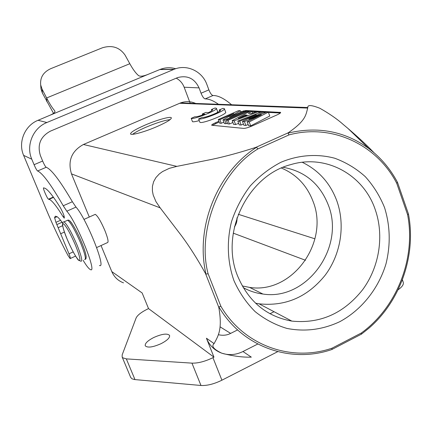 <?xml version="1.0" encoding="UTF-8"?>
<svg xmlns="http://www.w3.org/2000/svg" width="432" height="432" viewBox="0 0 432 432"><rect width="100%" height="100%" fill="white"/><g stroke="black" fill="none" stroke-linecap="round" stroke-linejoin="round"><path stroke-width="0.65" d="M101.045 245.543L111.796 271.598L142.15 292.966L148.527 308.588L213.97 357.156L206.431 338.224L214.094 343.624C218.203 335.88 222.674 329.616 218.792 307.309L205.529 273.564C197.559 259.211 189.605 246.677 181.667 235.958L160.18 207.862L155.952 201.625L153.198 195.037L152.399 190.939L152.437 186.3L153.63 181.683L155.968 177.514L159.311 173.929L162.599 171.536L169.355 168.334L176.861 166.379L212.398 159.246C226.033 156.314 240.527 152.35 255.874 147.366L288.203 132.808C305.883 120.636 305.829 114.998 307.687 108.081L307.805 107.536C307.481 104.717 311.51 104.965 319.896 108.286C329.362 113.632 337.171 119.048 343.31 124.535L348.052 128.515C357.88 136.971 364.678 143.078 374.053 152.755M160.18 207.862L71.474 173.875C67.581 160.85 71.561 151.054 83.419 144.493L180.544 102.908C185.695 101.083 190.75 101.266 195.701 103.459M145.022 125.123C156.865 119.966 170.678 116.095 171.347 117.817C171.493 119.34 166.741 122.251 157.091 126.538C144.963 131.846 131.047 135.68 130.556 133.931C130.55 132.316 135.373 129.379 145.022 125.123M218.905 121.257L215.406 122.791C212.841 123.946 211.599 124.756 211.68 125.226L243.599 128.401C245.446 128.39 248.243 127.591 251.986 126.014L276.928 114.95C279.531 113.762 280.762 112.919 280.622 112.417L245.867 110.533L240.743 111.791M198.617 118.94C201.577 120.355 226.427 110.419 224.348 108.653L222.896 108.378L219.235 109.971L220.417 110.155C221.864 111.424 204.077 118.476 202.37 117.31L198.617 118.94L199.935 122.386C202.91 123.86 227.74 113.924 225.644 112.104L224.392 108.772M191.203 118.336C193.995 119.718 218.381 109.96 216.383 108.265L215.012 108.005L211.415 109.566L212.544 109.733C212.706 110.236 211.356 111.186 208.489 112.585L205.875 112.423L202.246 113.999L204.827 114.172C199.633 116.154 196.317 117.007 194.881 116.743L191.203 118.336L192.499 121.711C193.482 121.975 195.734 121.603 199.255 120.593M217.069 112.698L217.658 111.64L216.427 108.373M214.094 343.624C211.135 346.091 213.624 349.25 221.562 353.101L221.859 353.209C232.772 356.103 242.59 357.415 251.316 357.14L242.962 351.524C235.953 354.953 228.922 355.509 221.859 353.203L221.562 353.101C214.504 350.417 209.461 345.46 206.431 338.224M70.708 221.875L71.89 223.425C74.968 227.966 78.208 234.257 81.616 242.282C83.824 247.639 85.261 251.861 85.909 254.95M62.651 223.085C60.318 219.775 58.46 217.636 57.073 216.68L55.345 216.205L54.578 217.528L55.933 222.345L68.99 253.822C70.227 256.975 70.61 258.563 70.135 258.584L68.051 255.56C60.383 241.191 53.05 225.677 46.051 209.018L23.62 155.369C17.82 142.322 24.764 125.491 38.054 120.296L49.729 115.349C53.984 113.503 55.642 112.001 54.697 110.857L54.848 111.413M231.601 104.765C224.24 98.485 218.041 95.402 213.003 95.515L212.944 95.515C211.594 95.105 210.238 93.22 208.877 89.867L206.901 84.542C202.279 71.248 186.802 63.909 174.112 69.298L46.888 122.515C33.01 127.953 25.747 145.579 31.79 159.214L34.079 164.705C35.624 168.275 36.79 170.37 37.589 170.986L38.151 171.245C43.151 173.929 51.511 185.436 63.239 205.772L66.809 211.189C76.739 222.091 97.6 273.893 90.461 269.617C88.9 268.952 86.454 265.837 83.122 260.28M43.621 187.839L45.295 188.39C48.557 190.328 53.595 196.787 60.399 207.76C63.326 213.241 64.616 216.702 64.26 218.144L63.029 216.626C57.218 207.203 52.882 201.577 50.026 199.751L48.503 199.174C47.385 199.028 42.455 187.596 43.621 187.839M54.545 110.527C52.299 108.016 49.658 103.826 46.624 97.967L42.082 89.154L40.689 84.974C39.987 77.571 43.308 72.155 50.652 68.71L102.4 47.79C112.093 44.858 119.669 47.331 125.123 55.204L129.811 63.715C132.948 69.379 135.859 73.332 138.537 75.589C140.254 76.707 143.575 76.237 148.511 74.185L160.132 69.422C165.267 67.435 170.446 67.203 175.678 68.726M218.462 104.29C213.311 100.64 208.872 98.842 205.151 98.896L205.087 98.896C203.764 98.469 202.419 96.579 201.053 93.22L199.06 87.885C194.584 78.484 187.456 75.044 177.676 77.576L50.42 131.134C40.468 136.555 37.12 144.698 40.381 155.547L42.655 161.033C44.194 164.597 45.371 166.682 46.197 167.281L46.786 167.53C51.997 170.111 60.523 181.51 72.371 201.728L75.994 207.101C86.195 217.847 106.861 269.584 99.441 265.459M176.224 78.17C179.933 80.163 182.579 83.182 184.156 87.226L190.193 103.259M53.509 113.314L42.368 93.047L40.986 88.889L40.802 86.47M96.655 247.552L107.368 242.649C108.805 242.433 107.973 238.394 104.884 230.521C100.867 221.249 97.659 215.86 95.261 214.348L94.694 214.601M233.939 280.611C227.421 262.073 226.562 241.45 231.541 221.546C235.872 208.553 242.114 196.679 250.268 185.922C259.34 176.083 269.584 168.188 281 162.238C298.62 154.883 317.369 153.565 334.822 158.263C346.108 162.432 356.26 168.556 365.272 176.645C373.426 185.679 379.852 195.988 384.545 207.565C390.226 225.909 390.706 244.685 385.987 263.887C378.497 288.668 361.649 309.879 339.773 321.7C322.612 329.713 304.987 331.954 286.902 328.417C275.335 324.94 264.74 319.334 255.118 311.612C246.305 302.8 239.247 292.464 233.939 280.611M375.241 209.644C363.641 174.852 326.214 153.884 290.936 164.57C247.498 175.532 219.656 233.296 237.719 276.242C248.53 301.606 266.576 316.559 291.859 321.106C320.161 323.919 343.748 313.465 362.626 289.726C379.388 266.992 384.356 235.688 375.241 209.644M255.528 303.172L259.076 303.826C285.557 306.596 307.616 297.016 325.258 275.092C340.918 254.086 345.481 225.05 336.841 200.885C330.21 183.136 318.676 170.267 302.249 162.286M243.205 287.593C249.394 291.017 255.965 293.166 262.931 294.041C306.736 301.061 345.427 247.315 328.282 204.962C319.901 183.746 304.852 171.196 283.149 167.303M281.41 168.048C296.444 174.404 306.974 185.485 313.006 201.285C329.74 242.314 292.156 294.295 249.593 287.399L242.26 285.946M248.26 113.287L252.045 111.321L250.074 111.218L232.178 120.631L234.149 120.782L258.514 111.65L256.543 111.548L251.478 113.47L248.26 113.287M245.009 114.966L247.174 115.101L238.232 118.492L245.009 114.966L245.322 115.808M228.047 120.307L248.881 111.159L247.109 111.067L226.357 120.172L228.047 120.307L229.441 124.006L232.88 122.494M240.343 110.722L238.594 110.635L218.252 119.534L219.872 119.664L233.869 113.535L222.993 119.907L224.726 120.042L245.398 110.981L243.653 110.894L229.549 117.072L240.343 110.722L240.862 112.115M280.336 113.011L268.434 112.401M265.977 112.271L263.628 112.153M261.203 112.028L258.606 111.893M255.992 111.758L252.131 111.559M249.669 111.429L248.967 111.397M246.634 111.272L245.506 111.283M219.175 121.975L212.263 125.393M222.993 119.907L224.37 123.563L226.114 123.714L227.47 123.12M218.252 119.534L219.618 123.142L221.238 123.287L223.835 122.143M226.357 120.172L227.745 123.86L229.441 124.006M232.178 120.631L233.588 124.373L235.564 124.546L238.675 123.379M247.147 121.802L248.594 125.69L250.668 125.874L269.762 116.019L268.342 112.153L266.512 112.055L248.972 119.092L263.542 111.904L261.749 111.812L237.811 121.068L239.701 121.219L256.311 114.642L242.444 121.435L244.42 121.586L261.29 114.82L247.147 121.802L249.215 121.964L268.342 112.153M242.444 121.435L243.88 125.275L245.862 125.453L248.162 124.529M237.811 121.068L239.231 124.87L241.132 125.037L243.448 124.119M252.671 113.017L252.045 111.321M249.097 111.731L248.881 111.159M258.973 112.887L258.514 111.65M235.564 124.546L234.149 120.782M245.662 111.699L245.398 110.981M226.114 123.714L224.726 120.042M221.238 123.287L219.872 119.664M130.658 377.352L131.922 378.767L134.509 379.55L200.977 385.479C207.068 385.803 214.045 384.043 221.913 380.198L277.727 351.659M213.97 357.156L212.938 357.674C205.016 361.498 198.023 363.317 191.959 363.134L126.333 358.884L122.807 357.82L122.148 356.994L122.197 354.796L136.112 317.984C137.441 315.16 141.296 312.163 147.668 309.004L148.527 308.588M398.066 289.802C402.106 286.951 403.839 284.461 403.267 282.344L402.403 279.72M332.03 348.192C291.254 362.264 243.88 345.627 220.871 306.256L218.862 306.893C242.222 346.966 290.504 363.879 331.911 349.493L332.03 348.192L361.303 333.018L361.379 334.206M361.303 333.018C397.03 307.211 416.048 258.266 407.597 214.677L408.445 213.991L397.505 182.38M407.597 214.677L396.716 183.254L397.499 182.363C390.323 168.842 380.77 157.577 368.836 148.565C380.754 157.561 390.296 168.815 397.467 182.326M396.716 183.254C376.85 144.639 332.024 123.266 289.013 134.903L287.987 133.121C317.936 126.058 344.887 131.209 368.836 148.565L348.052 128.515M288.203 132.808L287.987 133.121M255.874 147.366L256.586 147.258L257.85 148.954L289.013 134.903M170.149 119.61C164.549 120.274 156.454 122.823 145.865 127.262C139.525 130.021 135.103 132.37 132.613 134.309M220.039 326.813L230.634 333.396L237.589 329.924M269.978 313.745L274.045 311.715M234.419 226.935L236.498 222.556L237.033 217.75M234.414 226.967C236.336 224.181 237.211 221.103 237.038 217.728M153.738 337.516C161.962 333.887 167.233 333.175 169.555 335.372C170.073 337.657 167.27 340.405 161.147 343.634C152.831 347.301 147.533 348.025 145.255 345.811C144.785 343.472 147.614 340.708 153.738 337.516M257.769 344.029L242.962 351.524M220.871 306.256L208.094 273.71L205.983 274.12C195.016 227.351 217.01 172.633 256.586 147.258M111.796 271.598C114.161 277.042 118.071 280.8 123.52 282.863M71.474 173.875L89.284 217.031M218.792 307.309L218.862 306.893M205.529 273.564L205.983 274.12M263.968 113.076L263.542 111.904M241.132 125.037L239.701 121.219M245.862 125.453L244.42 121.586M250.668 125.874L249.215 121.964M230.634 333.396C226.994 335.275 222.982 335.729 218.592 334.746M219.235 109.971L219.683 111.159M211.415 109.566L211.842 110.689M202.246 113.999L202.624 114.998M307.687 108.081L179.636 103.275M176.861 166.379L83.419 144.493M23.62 155.369L31.79 159.214M148.511 74.185L49.729 115.349M38.054 120.296L46.888 122.515M159.808 69.557L173.772 69.433M184.156 87.226L199.06 87.885M205.151 98.896L213.003 95.515M201.053 93.22L208.877 89.867M73.181 251.91L68.99 253.822M64.422 232.06L60.853 233.663M62.64 225.682L58.228 227.659M62.057 222.248L56.857 224.57M60.566 220.277L55.933 222.345M57.073 216.68L54.54 217.809M75.994 207.101L66.809 211.189M72.371 201.728L63.239 205.772M46.197 167.281L37.589 170.986M42.655 161.033L34.079 164.705M48.503 199.174L53.314 197.062L48.551 199.184M64.141 216.135L63.029 216.626M46.872 101.795L46.624 97.967L129.811 63.715M42.368 93.047L42.082 89.154M67.235 239.328C71.998 250.301 75.875 257.31 78.867 260.366C80.957 261.176 79.796 256.068 75.389 245.041C70.389 233.561 66.442 226.465 63.542 223.754C61.69 223.452 62.921 228.647 67.235 239.328M76.901 244.674C81.308 255.609 82.674 261.133 81 261.257L78.532 260.199C78.964 261.279 73.424 253.978 67.214 239.306C64.854 233.798 63.31 229.117 62.575 225.25C62.332 222.961 62.807 221.837 63.995 221.864C66.955 224.127 71.253 231.73 76.901 244.674M84.65 259.583C86.362 259.438 85.023 253.903 80.638 242.973C74.995 230.04 70.675 222.458 67.678 220.223L67.019 220.514M70.249 221.362L71.874 223.398C74.952 227.95 78.203 234.252 81.616 242.293C84.326 248.891 85.838 253.643 86.152 256.538C86.2 258.244 85.925 259.157 85.32 259.27M280.352 113L280.071 112.234M246.137 111.251L245.867 110.533M215.676 123.509L215.406 122.791M126.333 358.884L134.978 379.604M403.267 282.344L402.37 279.801M361.514 334.103L368.663 328.39C400.459 301.207 416.405 255.155 408.456 214.034M305.554 260.291L233.242 233.145M238.297 214.288L314.944 238.826M191.959 363.134L200.977 385.479M212.938 357.674L221.913 380.198M208.094 273.71C196.549 230.537 220.309 171.364 257.85 148.954M160.132 69.422L174.112 69.298M75.578 256.095L70.319 258.503M53.536 197.37L49.124 199.303M40.986 88.889L40.689 84.974M130.734 377.53L122.148 356.994M361.433 334.152L332.062 349.391M307.805 107.536L180.544 102.908M249.593 287.399L262.931 294.041M259.076 303.826L291.859 321.106M95.261 214.348L83.948 219.424M71.89 223.425L71.874 223.398C70.119 220.768 68.715 219.71 67.678 220.223L63.995 221.864"/></g></svg>
